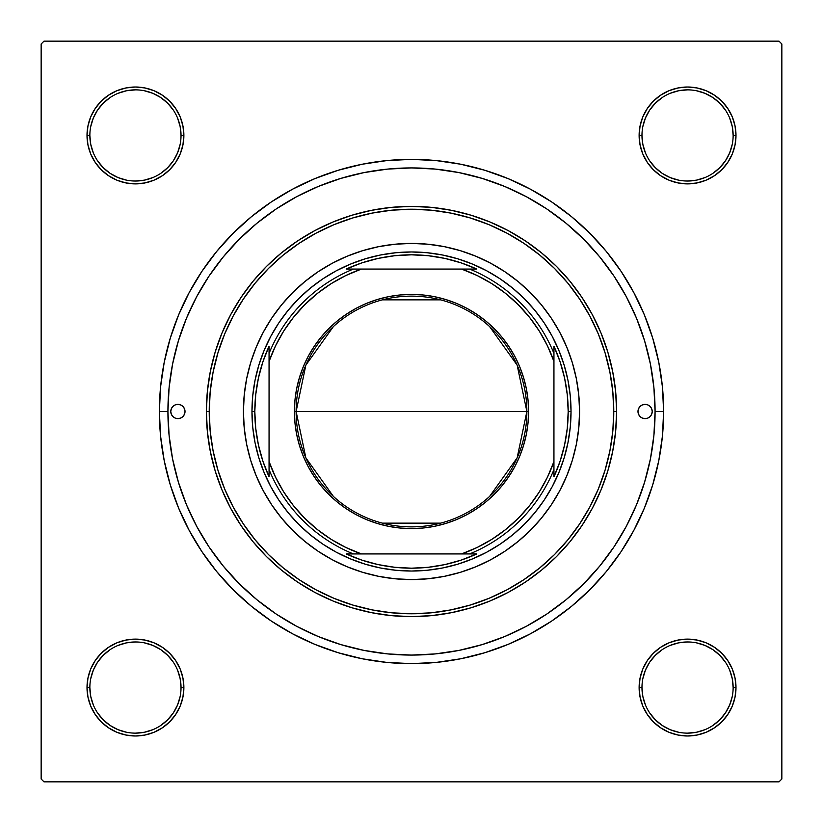 <?xml version="1.0" encoding="UTF-8"?>
<svg xmlns="http://www.w3.org/2000/svg" width="823" height="823" viewBox="0 0 823 823"><rect width="100%" height="100%" fill="white"/><g stroke="black" fill="none" stroke-linecap="round" stroke-linejoin="round"><path stroke-width="1.23" d="M89.861 687.534L89.861 687.555A45.584 45.584 0 0 0 135.445 733.139A45.584 45.584 0 0 0 181.029 687.555A45.584 45.584 0 0 0 135.445 641.971A45.584 45.584 0 0 0 89.861 687.555L87.012 687.555A48.434 48.434 0 0 1 135.445 639.121A48.434 48.434 0 0 1 183.879 687.555L181.029 687.555A45.584 45.584 0 0 1 135.445 733.139A45.584 45.584 0 0 1 89.861 687.555A45.584 45.584 0 0 1 135.445 641.971A45.584 45.584 0 0 1 181.029 687.555L180.155 678.656L177.562 670.107M181.029 135.466L181.029 135.445A45.584 45.584 0 0 0 135.445 89.861A45.584 45.584 0 0 0 89.861 135.445L87.012 135.445A48.434 48.434 0 0 1 135.445 87.012A48.434 48.434 0 0 1 183.879 135.445L181.029 135.445A45.584 45.584 0 0 1 135.445 181.029A45.584 45.584 0 0 1 89.861 135.445A45.584 45.584 0 0 1 135.445 89.861A45.584 45.584 0 0 1 181.029 135.445L180.155 126.557L177.562 118.008M733.139 135.466L733.139 135.445A45.584 45.584 0 0 0 687.555 89.861A45.584 45.584 0 0 0 641.971 135.445L639.121 135.445A48.434 48.434 0 0 1 687.555 87.012A48.434 48.434 0 0 1 735.988 135.445L733.139 135.445A45.584 45.584 0 0 1 687.555 181.029A45.584 45.584 0 0 1 641.971 135.445A45.584 45.584 0 0 1 687.555 89.861A45.584 45.584 0 0 1 733.139 135.445L732.254 126.557L729.662 118.008M641.971 687.534L641.971 687.555A45.584 45.584 0 0 0 687.555 733.139A45.584 45.584 0 0 0 733.139 687.555A45.584 45.584 0 0 0 687.555 641.971A45.584 45.584 0 0 0 641.971 687.555L639.121 687.555A48.434 48.434 0 0 1 687.555 639.121A48.434 48.434 0 0 1 735.988 687.555L733.139 687.555A45.584 45.584 0 0 1 687.555 733.139A45.584 45.584 0 0 1 641.971 687.555A45.584 45.584 0 0 1 687.555 641.971A45.584 45.584 0 0 1 733.139 687.555L732.254 678.656L729.662 670.107M663.626 411.5L655.077 411.5L663.626 411.5L662.412 386.789L658.781 362.315L652.762 338.315L644.43 315.014L633.854 292.649L621.128 271.425L606.397 251.55L589.782 233.218L571.45 216.603L551.575 201.872L530.351 189.146L507.986 178.57L484.685 170.238L460.685 164.219L436.211 160.588L411.5 159.374L386.789 160.588L362.315 164.219L338.315 170.238L315.014 178.57L292.649 189.146L271.425 201.872L251.55 216.603L233.218 233.218L216.603 251.55L201.872 271.425L189.146 292.649L178.57 315.014L170.238 338.315L164.219 362.315L160.588 386.789L159.374 411.5A252.126 252.126 0 0 1 411.5 159.374A252.126 252.126 0 0 1 663.626 411.5A252.126 252.126 0 0 1 411.5 663.626A252.126 252.126 0 0 1 159.374 411.5L160.588 436.211L164.219 460.685L170.238 484.685L178.57 507.986L189.146 530.351L201.872 551.575L216.603 571.45L233.218 589.782L251.55 606.397L271.425 621.128L292.649 633.854L315.014 644.43L338.315 652.762L362.315 658.781L386.789 662.412L411.5 663.626L436.211 662.412L460.685 658.781L484.685 652.762L507.986 644.43L530.351 633.854L551.575 621.128L571.45 606.397L589.782 589.782L606.397 571.45L621.128 551.575L633.854 530.351L644.43 507.986L652.762 484.685L658.781 460.685L662.412 436.211L663.626 411.5M167.923 411.5L159.374 411.5L167.923 411.5A243.577 243.577 0 0 1 411.5 167.923A243.577 243.577 0 0 1 655.077 411.5A243.577 243.577 0 0 1 411.5 655.077A243.577 243.577 0 0 1 167.923 411.5L169.096 435.377L172.604 459.018L178.416 482.206L186.461 504.715L196.687 526.319L208.97 546.822L223.208 566.018L239.267 583.733L256.982 599.792L276.312 614.123L296.681 626.313L318.285 636.539L340.794 644.584L363.982 650.396L387.623 653.904L411.5 655.077L435.377 653.904L459.018 650.396L482.206 644.584L504.715 636.539L526.319 626.313L546.822 614.03L566.018 599.792L583.733 583.733L599.792 566.018L614.123 546.688L626.313 526.319L636.539 504.715L644.584 482.206L650.396 459.018L653.904 435.377L655.077 411.5L653.904 387.623L650.396 363.982L644.584 340.794L636.539 318.285L626.313 296.681L614.03 276.178L599.792 256.982L583.733 239.267L566.018 223.208L546.688 208.877L526.319 196.687L504.715 186.461L482.206 178.416L459.018 172.604L435.377 169.096L411.5 167.923L387.623 169.096L363.982 172.604L340.794 178.416L318.285 186.461L296.681 196.687L276.178 208.97L256.982 223.208L239.267 239.267L223.208 256.982L208.877 276.312L196.687 296.681L186.461 318.285L178.416 340.794L172.604 363.982L169.096 387.623L167.923 411.5M779 41.15L44 41.15L779 41.15L781.85 44L781.85 779L781.85 44L779 41.15M41.15 779L41.15 44L44 41.15L41.15 44L41.15 779L44 781.85L41.15 779M779 781.85L44 781.85L779 781.85L781.85 779L779 781.85M87.012 135.445L87.948 144.899L87.012 135.445L89.861 135.445A45.584 45.584 0 0 0 135.445 181.029A45.584 45.584 0 0 0 181.029 135.445L183.879 135.445A48.434 48.434 0 0 1 135.445 183.879A48.434 48.434 0 0 1 87.012 135.445L87.948 144.899L90.705 153.983L95.18 162.357L101.198 169.692L108.543 175.711L116.917 180.186L126.001 182.943L135.445 183.879L144.899 182.943L153.983 180.186L162.357 175.711L169.692 169.692L175.711 162.357L180.186 153.983L182.943 144.899L183.879 135.445L182.943 126.001L180.186 116.917L175.711 108.543L169.692 101.198L162.357 95.18L153.983 90.705L144.899 87.948L135.445 87.012L126.001 87.948L116.917 90.705L108.543 95.18L101.198 101.198L95.18 108.543L90.705 116.917L87.948 126.001L87.012 135.445L87.948 144.899L90.705 153.983M135.445 735.988L144.899 735.052L135.445 735.988L144.899 735.052L153.983 732.295L162.357 727.82L169.692 721.802L175.711 714.457L180.186 706.083L182.943 696.999L183.879 687.555L182.943 678.101L180.186 669.017L175.711 660.643L169.692 653.308L162.357 647.29L153.983 642.814L144.899 640.057L135.445 639.121L126.001 640.057L116.917 642.814L108.543 647.29L101.198 653.308L95.18 660.643L90.705 669.017L87.948 678.101L87.012 687.555L87.948 696.999L90.705 706.083L95.18 714.457L101.198 721.802L108.543 727.82L116.917 732.295L126.001 735.052L135.445 735.988L144.899 735.052L153.983 732.295M669.017 180.186L678.101 182.943L687.555 183.879L696.999 182.943L706.083 180.186L714.457 175.711L721.802 169.692L727.82 162.357L732.295 153.983L735.052 144.899L735.988 135.445L735.052 126.001L732.295 116.917L727.82 108.543L721.802 101.198L714.457 95.18L706.083 90.705L696.999 87.948L687.555 87.012L678.101 87.948L669.017 90.705L660.643 95.18L653.308 101.198L647.29 108.543L642.814 116.917L640.057 126.001L639.121 135.445L640.057 144.899L642.814 153.983L647.29 162.357L653.308 169.692L660.643 175.711L669.017 180.186L678.101 182.943M647.29 714.457L653.308 721.802L660.643 727.82L669.017 732.295L678.101 735.052L687.555 735.988L696.999 735.052L706.083 732.295L714.457 727.82L721.802 721.802L727.82 714.457L732.295 706.083L735.052 696.999L735.988 687.555L735.052 678.101L732.295 669.017L727.82 660.643L721.802 653.308L714.457 647.29L706.083 642.814L696.999 640.057L687.555 639.121L678.101 640.057L669.017 642.814L660.643 647.29L653.308 653.308L647.29 660.643L642.814 669.017L640.057 678.101L639.121 687.555L640.057 696.999L642.814 706.083L647.29 714.457L653.308 721.802M687.555 87.012L678.101 87.948L687.555 87.012L678.101 87.948L669.017 90.705M653.308 101.198L647.29 108.543M714.457 175.711L721.802 169.692M735.052 144.899L735.988 135.445A48.434 48.434 0 0 1 687.555 183.879A48.434 48.434 0 0 1 639.121 135.445L641.971 135.445L642.845 144.344L645.438 152.893M175.711 108.543L169.692 101.198M144.899 87.948L135.445 87.012M101.198 169.692L108.543 175.711M180.186 153.983L182.943 144.899M153.983 642.814L144.899 640.057M108.543 647.29L101.198 653.308M87.948 678.101L87.012 687.555L87.948 678.101L87.012 687.555L89.861 687.555L90.746 696.443L93.338 704.992M169.692 721.802L175.711 714.457M733.139 687.555L735.988 687.555L735.052 678.101L732.295 669.017M721.802 653.308L714.457 647.29M642.814 669.017L640.057 678.101M678.101 735.052L687.555 735.988M735.988 687.555L735.052 678.101L735.988 687.555A48.434 48.434 0 0 1 687.555 735.988A48.434 48.434 0 0 1 639.121 687.555L641.971 687.555L642.845 696.443L645.438 704.992M180.155 696.443L177.562 704.992L173.344 712.872L167.676 719.786L160.783 725.444M110.107 725.444L103.214 719.786L97.556 712.893M97.556 662.217L103.214 655.324L110.128 649.656M144.344 642.845L152.893 645.438L160.773 649.656L167.676 655.324L173.355 662.237M725.444 712.893L719.786 719.786L712.893 725.444M662.217 725.444L655.324 719.786L649.656 712.872M642.845 678.656L645.438 670.107L649.656 662.227L655.324 655.324L662.237 649.645M696.443 642.845L704.992 645.438L712.872 649.656L719.786 655.324L725.444 662.217M725.444 160.783L719.786 167.676L712.872 173.344M678.656 180.155L670.107 177.562L662.227 173.344L655.324 167.676L649.645 160.763M642.845 126.557L645.438 118.008L649.656 110.128L655.324 103.214L662.217 97.556M712.893 97.556L719.786 103.214L725.444 110.107M180.155 144.344L177.562 152.893L173.344 160.773L167.676 167.676L160.763 173.355M126.557 180.155L118.008 177.562L110.128 173.344L103.214 167.676L97.556 160.783M97.556 110.107L103.214 103.214L110.107 97.556M160.783 97.556L167.676 103.214L173.344 110.128M662.227 725.454L670.107 729.662L678.656 732.254M687.534 733.139L696.443 732.254L704.992 729.662M725.454 712.872L729.662 704.992L732.254 696.443M687.565 641.971L678.656 642.845L670.107 645.438M110.128 725.454L118.008 729.662L126.557 732.254M135.435 733.139L144.344 732.254L152.893 729.662M135.466 641.971L126.557 642.845L118.008 645.438M97.546 662.227L93.338 670.107L90.746 678.656M89.861 135.445L90.746 144.344L93.338 152.893M135.435 181.029L144.344 180.155L152.893 177.562M160.773 97.546L152.893 93.338L144.344 90.746M135.466 89.861L126.557 90.746L118.008 93.338M97.546 110.128L93.338 118.008L90.746 126.557M687.534 181.029L696.443 180.155L704.992 177.562M725.454 160.773L729.662 152.893L732.254 144.344M712.872 97.546L704.992 93.338L696.443 90.746M687.565 89.861L678.656 90.746L670.107 93.338M641.971 135.435L641.971 135.445A45.584 45.584 0 0 0 687.555 181.029A45.584 45.584 0 0 0 733.139 135.445L735.988 135.445M181.029 687.555L183.879 687.555A48.434 48.434 0 0 1 135.445 735.988A48.434 48.434 0 0 1 87.012 687.555M333.408 496.434L305.858 457.876L296.126 411.5A115.374 115.374 0 0 0 411.5 526.874A115.374 115.374 0 0 0 526.874 411.5L528.592 411.5A117.092 117.092 0 0 1 411.5 528.592A117.092 117.092 0 0 1 294.408 411.5L526.874 411.5A115.374 115.374 0 0 1 411.5 526.874A115.374 115.374 0 0 1 296.126 411.5L305.858 365.124L333.408 326.566M489.592 326.566L517.142 365.124L526.874 411.5L517.142 457.876L489.592 496.434M440.634 523.14L382.366 523.14M365.186 258.834L380.38 255.027L365.186 258.834L350.444 264.111L336.298 270.798L322.863 278.853L310.292 288.173L298.687 298.687L288.173 310.292L278.853 322.863L270.798 336.298L264.111 350.444L258.834 365.186L255.027 380.38L252.733 395.863L251.961 411.5L254.811 411.5L255.716 394.701L258.412 378.096L262.876 361.873L269.059 346.226L269.059 353.396A153.839 153.839 0 0 1 353.396 269.059L346.226 269.059L361.873 262.876L378.096 258.412L394.701 255.716L411.5 254.811L428.299 255.716L444.904 258.412L461.127 262.876L476.774 269.059L346.226 269.059A156.689 156.689 0 0 1 476.774 269.059L469.604 269.059A153.839 153.839 0 0 1 553.941 353.396L553.941 346.226A156.689 156.689 0 0 1 568.189 411.5L571.039 411.5A159.539 159.539 0 0 0 411.5 251.961A159.539 159.539 0 0 0 251.961 411.5L254.811 411.5A156.689 156.689 0 0 1 269.059 346.226L269.059 476.774A156.689 156.689 0 0 1 254.811 411.5L255.716 428.299L258.412 444.904L262.876 461.127L269.059 476.774L269.059 469.604A153.839 153.839 0 0 0 353.396 553.941L476.774 553.941A156.689 156.689 0 0 1 346.226 553.941L361.873 560.124L378.096 564.588L394.701 567.284L411.5 568.189L428.299 567.284L444.904 564.588L461.127 560.124L476.774 553.941L469.604 553.941A153.839 153.839 0 0 0 553.941 469.604L553.941 346.226L560.124 361.873L564.588 378.096L567.284 394.701L568.189 411.5A156.689 156.689 0 0 1 553.941 476.774L560.124 461.127L564.588 444.904L567.284 428.299L568.189 411.5L571.039 411.5A159.539 159.539 0 0 1 411.5 571.039A159.539 159.539 0 0 1 251.961 411.5A159.539 159.539 0 0 1 411.5 251.961A159.539 159.539 0 0 1 571.039 411.5L570.267 427.137L567.973 442.62L564.167 457.814L558.889 472.556L552.202 486.702L544.147 500.137L534.827 512.708L524.313 524.313L512.708 534.827L500.137 544.147L486.702 552.202L472.556 558.889L457.814 564.167L442.62 567.973L427.137 570.267L411.5 571.039L395.863 570.267L380.38 567.973L365.186 564.167L350.444 558.889L336.298 552.202L322.863 544.147L310.292 534.827L298.687 524.313L288.173 512.708L278.853 500.137L270.798 486.702L264.111 472.556L258.834 457.814L255.027 442.62L252.733 427.137L251.961 411.5A159.539 159.539 0 0 0 411.5 571.039A159.539 159.539 0 0 0 571.039 411.5L570.267 395.863L567.973 380.38L564.167 365.186L567.973 380.38M346.226 553.941L353.396 553.941A153.839 153.839 0 0 1 269.059 469.604L269.059 461.58L275.54 477.165L283.709 491.928L293.482 505.682L304.736 518.264L317.318 529.518L331.072 539.291L345.835 547.46L361.42 553.941L461.58 553.941L477.165 547.46L491.928 539.291L505.682 529.518L518.264 518.264L529.518 505.682L539.291 491.928L547.46 477.165L553.941 461.58L553.941 361.42L547.46 345.835L539.291 331.072L529.518 317.318L518.264 304.736L505.682 293.482L491.928 283.709L477.165 275.54L461.58 269.059L361.42 269.059L345.835 275.54L331.072 283.709L317.318 293.482L304.736 304.736L293.482 317.318L283.709 331.072L275.54 345.835L269.059 361.42L269.059 461.58A150.99 150.99 0 0 0 361.42 553.941L346.226 553.941M553.941 476.774L553.941 469.604A153.839 153.839 0 0 1 469.604 553.941L461.58 553.941A150.99 150.99 0 0 0 553.941 461.58L553.941 476.774M528.592 411.5L528.027 422.981L526.339 434.338L523.541 445.49L519.673 456.312L514.766 466.692L508.851 476.548L502.009 485.776L494.294 494.294L485.776 502.009L476.548 508.851L466.692 514.766L456.312 519.673L445.49 523.541L434.338 526.339L422.981 528.027L411.5 528.592L400.019 528.027L388.662 526.339L377.51 523.541L366.688 519.673L356.308 514.766L346.452 508.851L337.224 502.009L328.706 494.294L320.991 485.776L314.149 476.548L308.234 466.692L303.327 456.312L299.459 445.49L296.661 434.338L294.973 422.981L294.408 411.5L294.973 400.019L296.661 388.662L299.459 377.51L303.327 366.688L308.234 356.308L314.149 346.452L320.991 337.224L328.706 328.706L337.224 320.991L346.452 314.149L356.308 308.234L366.688 303.327L377.51 299.459L388.662 296.661L400.019 294.973L411.5 294.408L422.981 294.973L434.338 296.661L445.49 299.459L456.312 303.327L466.692 308.234L476.548 314.149L485.776 320.991L494.294 328.706L502.009 337.224L508.851 346.452L514.766 356.308L519.673 366.688L523.541 377.51L526.339 388.662L528.027 400.019L528.592 411.5L296.126 411.5A115.374 115.374 0 0 1 411.5 296.126A115.374 115.374 0 0 1 526.874 411.5A115.374 115.374 0 0 0 411.5 296.126A115.374 115.374 0 0 0 296.126 411.5L294.408 411.5A117.092 117.092 0 0 1 411.5 294.408A117.092 117.092 0 0 1 528.592 411.5M382.366 299.86L440.634 299.86M553.941 353.396A153.839 153.839 0 0 0 469.604 269.059L461.58 269.059A150.99 150.99 0 0 1 553.941 361.42L553.941 353.396M353.396 269.059A153.839 153.839 0 0 0 269.059 353.396L269.059 361.42A150.99 150.99 0 0 1 361.42 269.059L353.396 269.059M637.979 411.5A7.119 7.119 0 0 1 645.109 404.381A7.119 7.119 0 0 1 652.228 411.5L651.682 414.226L650.139 416.541L647.835 418.084L645.109 418.619L642.382 418.084L640.068 416.541L638.525 414.226L637.979 411.5L638.525 408.774L640.068 406.459L642.382 404.916L645.109 404.381L647.835 404.916L650.139 406.459L651.682 408.774L652.228 411.5A7.119 7.119 0 0 1 645.109 418.619A7.119 7.119 0 0 1 637.979 411.5M170.773 411.5A7.119 7.119 0 0 1 177.891 404.381A7.119 7.119 0 0 1 185.021 411.5L184.475 414.226L182.932 416.541L180.618 418.084L177.891 418.619L175.165 418.084L172.861 416.541L171.318 414.226L170.773 411.5L171.318 408.774L172.861 406.459L175.165 404.916L177.891 404.381L180.618 404.916L182.932 406.459L184.475 408.774L185.021 411.5A7.119 7.119 0 0 1 177.891 418.619A7.119 7.119 0 0 1 170.773 411.5M246.633 378.775A168.077 168.077 0 0 0 243.423 411.5A168.077 168.077 0 0 1 411.5 243.423A168.077 168.077 0 0 1 579.577 411.5A168.077 168.077 0 0 0 576.367 378.775M576.337 378.642A168.077 168.077 0 0 0 566.841 347.306M566.738 347.049A168.077 168.077 0 0 0 475.951 256.262M475.694 256.159A168.077 168.077 0 0 0 444.358 246.663M444.225 246.633A168.077 168.077 0 0 0 378.775 246.633M378.642 246.663A168.077 168.077 0 0 0 347.306 256.159M347.049 256.262A168.077 168.077 0 0 0 256.262 347.049M256.159 347.306A168.077 168.077 0 0 0 246.663 378.642M616.612 411.5L613.773 411.5A202.273 202.273 0 0 1 411.5 613.773A202.273 202.273 0 0 1 209.227 411.5L206.388 411.5A205.112 205.112 0 0 0 411.5 616.612A205.112 205.112 0 0 0 616.612 411.5A205.112 205.112 0 0 1 411.5 616.612A205.112 205.112 0 0 1 206.388 411.5L207.375 391.398L210.328 371.482L215.214 351.956L221.994 333.006L230.605 314.808L240.954 297.545L252.939 281.373L266.457 266.457L281.373 252.939L297.545 240.954L314.808 230.605L333.006 221.994L351.956 215.214L371.482 210.328L391.398 207.375L411.5 206.388L431.602 207.375L451.518 210.328L471.044 215.214L489.994 221.994L508.192 230.605L525.455 240.954L541.627 252.939L556.543 266.457L570.061 281.373L582.046 297.545L592.395 314.808L601.006 333.006L607.785 351.956L612.672 371.482L615.625 391.398L616.612 411.5L615.625 431.602L612.672 451.518L607.785 471.044L601.006 489.994L592.395 508.192L582.046 525.455L570.061 541.627L556.543 556.543L541.627 570.061L525.455 582.046L508.192 592.395L489.994 601.006L471.044 607.785L451.518 612.672L431.602 615.625L411.5 616.612L391.398 615.625L371.482 612.672L351.956 607.785L333.006 601.006L314.808 592.395L297.545 582.046L281.373 570.061L266.457 556.543L252.939 541.627L240.954 525.455L230.605 508.192L221.994 489.994L215.214 471.044L210.328 451.518L207.375 431.602L206.388 411.5A205.112 205.112 0 0 1 411.5 206.388A205.112 205.112 0 0 1 616.612 411.5A205.112 205.112 0 0 0 411.5 206.388A205.112 205.112 0 0 0 206.388 411.5L209.227 411.5L210.204 431.324L213.116 450.963L217.941 470.211L224.628 488.903L233.115 506.845L243.32 523.87L255.14 539.816L268.473 554.527L283.184 567.86L299.13 579.68L316.155 589.885L334.097 598.372L352.789 605.059L372.037 609.884L391.676 612.796L411.5 613.773L431.324 612.796L450.963 609.884L470.211 605.059L488.903 598.372L506.845 589.885L523.87 579.68L539.816 567.86L554.527 554.527L567.86 539.816L579.68 523.87L589.885 506.845L598.372 488.903L605.059 470.211L609.884 450.963L612.796 431.324L613.773 411.5L612.796 391.676L609.884 372.037L605.059 352.789L598.372 334.097L589.885 316.155L579.68 299.13L567.86 283.184L554.527 268.473L539.816 255.14L523.87 243.32L506.845 233.115L488.903 224.628L470.211 217.941L450.963 213.116L431.324 210.204L411.5 209.227L391.676 210.204L372.037 213.116L352.789 217.941L334.097 224.628L316.155 233.115L299.13 243.32L283.184 255.14L268.473 268.473L255.14 283.184L243.32 299.13L233.115 316.155L224.628 334.097L217.941 352.789L213.116 372.037L210.204 391.676L209.227 411.5A202.273 202.273 0 0 1 411.5 209.227A202.273 202.273 0 0 1 613.773 411.5L616.612 411.5M644.584 340.794L636.539 318.285L644.584 340.794M340.794 178.416L318.285 186.461L340.794 178.416M178.416 482.206L186.461 504.715L178.416 482.206M482.206 644.584L504.715 636.539L482.206 644.584M576.367 444.225A168.077 168.077 0 0 0 579.577 411.5L578.775 427.97L576.357 444.286L572.345 460.294L566.79 475.817L559.733 490.734L551.256 504.88L541.431 518.13L530.351 530.351L518.13 541.431L504.88 551.256L490.734 559.733L475.817 566.79L460.294 572.345L444.286 576.357L427.97 578.775L411.5 579.577L395.03 578.775L378.714 576.357L362.706 572.345L347.183 566.79L332.266 559.733L318.12 551.256L304.87 541.431L292.649 530.351L281.569 518.13L271.744 504.88L263.267 490.734L256.21 475.817L250.655 460.294L246.643 444.286L244.225 427.97L243.423 411.5L244.225 395.03L246.643 378.714L250.655 362.706L256.21 347.183L263.267 332.266L271.744 318.12L281.569 304.87L292.649 292.649L304.87 281.569L318.12 271.744L332.266 263.267L347.183 256.21L362.706 250.655L378.714 246.643L395.03 244.225L411.5 243.423L427.97 244.225L444.286 246.643L460.294 250.655L475.817 256.21L490.734 263.267L504.88 271.744L518.13 281.569L530.351 292.649L541.431 304.87L551.256 318.12L559.733 332.266L566.79 347.183L572.345 362.706L576.357 378.714L578.775 395.03L579.577 411.5A168.077 168.077 0 0 1 411.5 579.577A168.077 168.077 0 0 1 243.423 411.5A168.077 168.077 0 0 0 246.633 444.225M380.38 255.027L395.863 252.733L411.5 251.961L427.137 252.733L442.62 255.027L457.814 258.834L472.556 264.111L486.702 270.798L500.137 278.853L512.708 288.173L524.313 298.687L534.827 310.292L544.147 322.863L552.202 336.298L558.889 350.444L564.167 365.186M457.814 564.167L442.62 567.973M258.834 457.814L255.027 442.62M246.663 444.358A168.077 168.077 0 0 0 256.159 475.694M256.262 475.951A168.077 168.077 0 0 0 347.049 566.738M347.306 566.841A168.077 168.077 0 0 0 378.642 576.337M378.775 576.367A168.077 168.077 0 0 0 444.225 576.367M444.358 576.337A168.077 168.077 0 0 0 475.694 566.841M475.951 566.738A168.077 168.077 0 0 0 566.738 475.951M566.841 475.694A168.077 168.077 0 0 0 576.337 444.358M184.475 414.226L184.877 412.889M638.525 408.774L638.123 410.111M92.011 666.136L94.316 661.98M97.021 658.071L100.097 654.45M103.513 651.137L107.237 648.185M111.228 645.613L115.457 643.442M119.88 641.693L122.894 640.778M122.925 640.767L124.448 640.387M129.129 639.533L133.861 639.152M138.614 639.224L143.336 639.769M147.986 640.778L150.99 641.683M151.041 641.703L152.502 642.228M156.864 644.121L161.02 646.425M164.929 649.131L168.55 652.207M171.863 655.622L174.815 659.346M177.387 663.338L179.558 667.566M181.307 671.99L182.613 676.557M183.467 681.228L183.848 685.971M183.776 690.723L183.231 695.445M182.222 700.085L181.317 703.099M181.297 703.14L180.772 704.611M178.879 708.973L177.398 711.761M177.387 711.782L176.575 713.13M173.869 717.039L171.873 719.467M171.863 719.487L170.793 720.66M167.378 723.962L163.654 726.915M159.662 729.497L155.434 731.668M151.01 733.416L146.443 734.723M141.772 735.567L137.029 735.957M132.277 735.875L127.555 735.34M122.915 734.332L119.901 733.416M119.86 733.406L118.389 732.881M114.027 730.989L111.239 729.497M111.218 729.487L109.871 728.684M105.961 725.979L103.533 723.983M103.513 723.962L102.34 722.903M99.038 719.487L96.085 715.763M93.503 711.772L91.332 707.543M89.584 703.12L88.668 700.106M88.658 700.075L88.277 698.552M87.433 693.871L87.043 689.139M87.125 684.386L87.66 679.664M88.668 675.014L89.584 672.01M89.594 671.959L90.118 670.498M645.602 711.761L644.121 708.973M642.228 704.611L641.703 703.14M641.693 703.12L640.778 700.085M639.769 695.445L639.224 690.723M639.152 685.971L639.533 681.228M640.387 676.557L641.693 671.99M643.442 667.566L645.613 663.338M648.185 659.346L651.137 655.622M654.45 652.207L658.071 649.131M661.98 646.425L666.136 644.121M670.498 642.228L675.014 640.778M679.664 639.769L684.386 639.224M689.139 639.152L693.871 639.533M698.552 640.387L700.075 640.767M700.106 640.778L703.12 641.693M707.543 643.442L711.772 645.613M715.763 648.185L719.487 651.137M722.903 654.45L723.952 655.602M723.983 655.643L725.979 658.071M728.684 661.98L730.989 666.136M732.881 670.498L734.332 675.014M735.34 679.664L735.875 684.386M735.957 689.139L735.567 693.871M734.723 698.552L734.342 700.075M734.332 700.106L733.416 703.12M731.668 707.543L729.497 711.772M726.915 715.763L723.962 719.487M720.66 722.903L719.508 723.952M719.467 723.983L717.039 725.979M713.13 728.684L711.782 729.487M711.761 729.497L708.973 730.989M704.611 732.881L703.14 733.406M703.12 733.416L700.085 734.332M695.445 735.34L690.723 735.875M685.971 735.957L681.228 735.567M676.557 734.723L671.99 733.416M667.566 731.668L663.338 729.497M659.346 726.915L655.622 723.962M652.207 720.66L651.158 719.508M651.127 719.467L649.131 717.039M646.425 713.13L645.613 711.782M177.398 111.239L178.879 114.027M180.772 118.389L181.297 119.86M181.307 119.88L182.222 122.915M183.231 127.555L183.776 132.277M183.848 137.029L183.467 141.772M182.613 146.443L181.307 151.01M179.558 155.434L177.387 159.662M174.815 163.654L171.863 167.378M168.55 170.793L164.929 173.869M161.02 176.575L156.864 178.879M152.502 180.772L147.986 182.222M143.336 183.231L138.614 183.776M133.861 183.848L129.129 183.467M124.448 182.613L122.925 182.233M122.894 182.222L119.88 181.307M115.457 179.558L111.228 177.387M107.237 174.815L103.513 171.863M100.097 168.55L99.048 167.398M99.017 167.357L97.021 164.929M94.316 161.02L92.011 156.864M90.118 152.502L88.668 147.986M87.66 143.336L87.125 138.614M87.043 133.861L87.433 129.129M88.277 124.448L88.658 122.925M88.668 122.894L89.584 119.88M91.332 115.457L93.503 111.228M96.085 107.237L99.038 103.513M102.34 100.097L103.492 99.048M103.533 99.017L105.961 97.021M109.871 94.316L111.218 93.513M111.239 93.503L114.027 92.011M118.389 90.118L119.86 89.594M119.88 89.584L122.915 88.668M127.555 87.66L132.277 87.125M137.029 87.043L141.772 87.433M146.443 88.277L151.01 89.584M155.434 91.332L159.662 93.503M163.654 96.085L167.378 99.038M170.793 102.34L171.842 103.492M171.873 103.533L173.869 105.961M176.575 109.871L177.387 111.218M730.989 156.864L728.684 161.02M725.979 164.929L722.903 168.55M719.487 171.863L715.763 174.815M711.772 177.387L707.543 179.558M703.12 181.307L700.106 182.222M700.075 182.233L698.552 182.613M693.871 183.467L689.139 183.848M684.386 183.776L679.664 183.231M675.014 182.222L672.01 181.317M671.959 181.297L670.498 180.772M666.136 178.879L661.98 176.575M658.071 173.869L654.45 170.793M651.137 167.378L648.185 163.654M645.613 159.662L643.442 155.434M641.693 151.01L640.387 146.443M639.533 141.772L639.152 137.029M639.224 132.277L639.769 127.555M640.778 122.915L641.683 119.901M641.703 119.86L642.228 118.389M644.121 114.027L645.602 111.239M645.613 111.218L646.425 109.871M649.131 105.961L651.127 103.533M651.137 103.513L652.207 102.34M655.622 99.038L659.346 96.085M663.338 93.503L667.566 91.332M671.99 89.584L676.557 88.277M681.228 87.433L685.971 87.043M690.723 87.125L695.445 87.66M700.085 88.668L703.099 89.584M703.14 89.594L704.611 90.118M708.973 92.011L711.761 93.503M711.782 93.513L713.13 94.316M717.039 97.021L719.467 99.017M719.487 99.038L720.66 100.097M723.962 103.513L726.915 107.237M729.497 111.228L731.668 115.457M733.416 119.88L734.332 122.894M734.342 122.925L734.723 124.448M735.567 129.129L735.957 133.861M735.875 138.614L735.34 143.336M734.332 147.986L733.416 150.99M733.406 151.041L732.881 152.502"/></g></svg>

